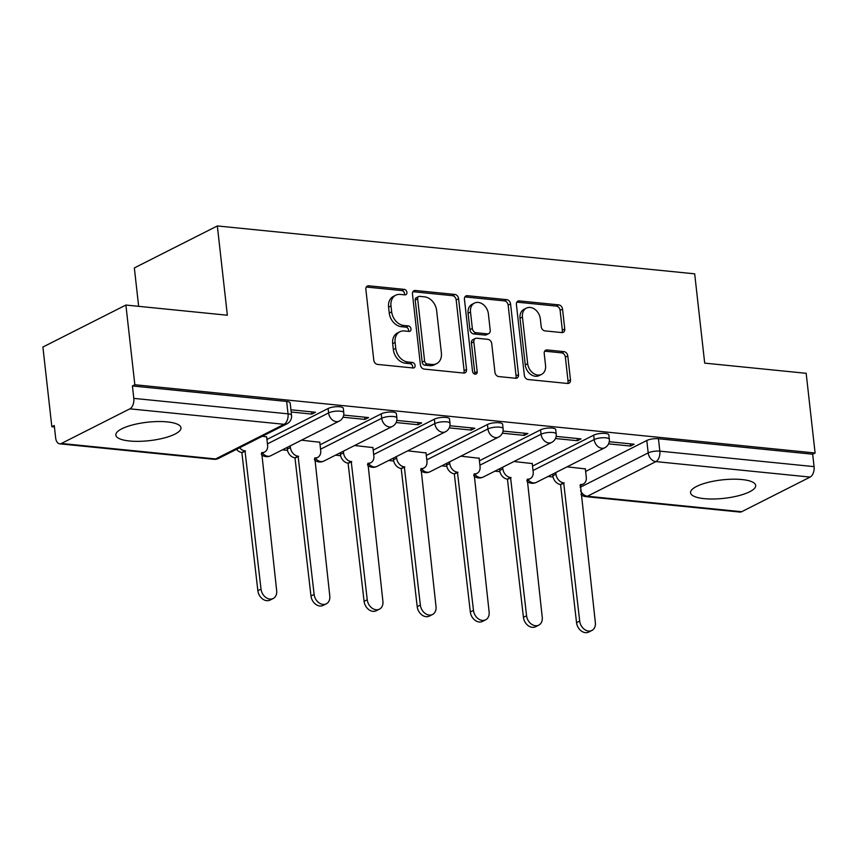 <?xml version="1.0" encoding="UTF-8"?>
<svg xmlns="http://www.w3.org/2000/svg" width="858" height="858" viewBox="0 0 858 858"><rect width="100%" height="100%" fill="white"/><g stroke="black" fill="none" stroke-linecap="round" stroke-linejoin="round"><path stroke-width="1.29" d="M406.917 292.353A2.885 2.209 63.2 0 0 404.268 289.371L368.758 285.811A4.118 3.153 63.2 0 0 367.342 286.057A4.118 3.153 63.2 0 0 365.862 289.403L373.788 360.146A4.118 3.153 63.2 0 0 377.574 364.414L413.084 367.975A2.885 2.209 63.2 0 0 414.082 367.803A2.885 2.209 63.2 0 0 415.111 365.465A2.885 2.209 63.2 0 0 412.462 362.473L407.872 362.012A13.192 10.082 63.2 0 1 395.763 348.369L395.109 342.471A13.192 10.082 63.2 0 1 399.839 331.767A13.192 10.082 63.2 0 1 404.386 330.963L408.987 331.424A2.885 2.209 63.2 0 0 409.974 331.252A2.885 2.209 63.2 0 0 411.014 328.904A2.885 2.209 63.2 0 0 408.365 325.922L403.775 325.461A13.192 10.082 63.2 0 1 391.666 311.808L391.001 305.92A13.192 10.082 63.2 0 1 395.742 295.216A13.192 10.082 63.2 0 1 400.289 294.412L404.879 294.873A2.885 2.209 63.2 0 0 405.877 294.702A2.885 2.209 63.2 0 0 406.917 292.353M404.375 294.82A2.885 2.209 63.2 0 0 404.493 293.575A2.885 2.209 63.2 0 0 401.844 290.594L366.334 287.033A4.118 3.153 63.2 0 0 366.312 287.033L368.758 285.811M412.569 367.932A2.885 2.209 63.2 0 0 412.698 366.688A2.885 2.209 63.2 0 0 410.049 363.695L405.448 363.234L407.872 362.012M408.472 331.37A2.885 2.209 63.2 0 0 408.59 330.137A2.885 2.209 63.2 0 0 405.952 327.145L401.351 326.684L403.775 325.461M167.278 421.9A32.765 9.266 173.6 0 0 133.001 424.817A32.765 9.266 173.6 0 0 115.841 435.103A32.765 9.266 173.6 0 0 129.526 440.991A32.765 9.266 173.6 0 0 163.803 438.073A32.765 9.266 173.6 0 0 180.963 427.788A32.765 9.266 173.6 0 0 167.278 421.9M741.998 479.558A32.765 9.266 173.6 0 0 707.721 482.475A32.765 9.266 173.6 0 0 690.561 492.76A32.765 9.266 173.6 0 0 704.246 498.648A32.765 9.266 173.6 0 0 738.524 495.731A32.765 9.266 173.6 0 0 755.683 485.456A32.765 9.266 173.6 0 0 741.998 479.558M561.861 332.582A4.118 3.153 63.2 0 0 563.277 332.325A4.118 3.153 63.2 0 0 564.757 328.979L562.537 309.137A4.118 3.153 63.2 0 0 558.751 304.869L519.315 300.911A4.118 3.153 63.2 0 0 517.889 301.158A4.118 3.153 63.2 0 0 516.409 304.504L524.345 375.257A4.118 3.153 63.2 0 0 528.131 379.526L567.567 383.472A4.118 3.153 63.2 0 0 568.983 383.226A4.118 3.153 63.2 0 0 570.473 379.88L567.781 355.909A4.118 3.153 63.2 0 0 563.996 351.641L547.114 349.946A4.118 3.153 63.2 0 0 545.699 350.193A4.118 3.153 63.2 0 0 544.219 353.539L545.549 365.433A11.025 8.43 63.2 0 1 541.591 374.378A11.025 8.43 63.2 0 1 527.67 363.642L522.447 317.063A11.025 8.43 63.2 0 1 526.404 308.119A11.025 8.43 63.2 0 1 540.326 318.854L541.194 326.619A4.118 3.153 63.2 0 0 544.98 330.888L561.861 332.582A4.118 3.153 63.2 0 0 562.344 330.201L560.113 310.36A4.118 3.153 63.2 0 0 556.327 306.091L516.891 302.134A4.118 3.153 63.2 0 0 516.87 302.134L519.315 300.911M129.869 408.837L61.39 443.468A8.398 4.869 -84.3 0 1 59.652 443.822A8.398 4.869 -84.3 0 1 55.652 437.912L54.258 425.493L51.834 426.716L42.9 347.04L125.89 305.051L227.359 315.229L217.342 225.944L694.68 273.831L704.697 363.127L806.166 373.305L815.1 452.992L134.835 384.738L132.411 385.961L133.805 398.38L288.041 413.846A8.398 2.381 -6.4 0 1 291.548 415.358L290.154 402.949A8.398 2.381 -6.4 0 0 286.647 401.437L288.041 413.846A8.398 4.869 -84.3 0 1 284.095 424.302L129.869 408.837A8.398 4.869 -84.3 0 0 133.805 398.38M125.89 305.051L134.835 384.738M458.601 298.702A4.118 3.153 63.2 0 0 454.815 294.444L415.379 290.487A4.118 3.153 63.2 0 0 413.964 290.733A4.118 3.153 63.2 0 0 412.473 294.079L420.409 364.832A4.118 3.153 63.2 0 0 424.195 369.09L463.631 373.048A4.118 3.153 63.2 0 0 465.047 372.801A4.118 3.153 63.2 0 0 466.538 369.455L458.601 298.702L456.177 299.935A4.118 3.153 63.2 0 0 452.391 295.667L412.955 291.709A4.118 3.153 63.2 0 0 412.934 291.709M467.342 295.699L506.778 299.656A4.118 3.153 63.2 0 1 510.564 303.925L518.5 374.667A4.118 3.153 63.2 0 1 517.02 378.013A4.118 3.153 63.2 0 1 515.604 378.26L498.723 376.565A4.118 3.153 63.2 0 1 494.937 372.308L491.72 343.608A4.118 3.153 63.2 0 0 487.934 339.35L476.748 338.224A4.118 3.153 63.2 0 0 475.321 338.47A4.118 3.153 63.2 0 0 473.841 341.816L477.187 371.686A2.885 2.209 63.2 0 1 476.158 374.034A2.885 2.209 63.2 0 1 472.511 371.224L464.446 299.292A4.118 3.153 63.2 0 1 465.926 295.946A4.118 3.153 63.2 0 1 467.342 295.699L464.929 296.922L504.365 300.879L506.778 299.656M585.639 471.439L646.793 440.497L648.187 452.917A8.398 2.381 -6.4 0 1 659.834 451.147L814.07 466.623A8.398 4.869 95.7 0 1 810.134 477.08L741.655 511.722A8.398 4.869 95.7 0 1 739.918 512.065L585.682 496.6A8.398 4.869 95.7 0 0 587.419 496.246L741.655 511.722M51.834 426.716L54.429 426.984M282.4 449.849L287.484 450.364M335.51 455.18L340.594 455.695M388.631 460.51L393.715 461.014M441.741 465.84L446.825 466.344M494.851 471.171L499.935 471.675M547.972 476.49L553.056 477.005M138.653 306.338L134.341 267.921L217.342 225.944M815.1 452.992L812.676 454.214L814.07 466.623M266.666 436.926L262.366 436.25M291.173 412.012L311.829 414.082L311.583 411.861M311.829 414.082L315.454 412.248L290.926 409.781M319.777 442.256L301.512 440.186M343.007 417.213L364.94 419.412L364.693 417.192M364.94 419.412L368.575 417.578L343.693 415.079M372.898 447.586L354.633 445.506M396.128 422.544L418.06 424.742L417.814 422.511M418.06 424.742L421.686 422.908L396.804 420.409M426.008 452.917L407.743 450.836M449.238 427.874L471.171 430.072L470.924 427.842M471.171 430.072L474.806 428.239L449.914 425.74M479.118 458.247L460.853 456.166M502.348 433.193L524.281 435.403L524.034 433.172M524.281 435.403L527.917 433.558L503.035 431.07M532.239 463.577L513.974 461.497M555.469 438.524L577.402 440.722L577.155 438.502M577.402 440.722L581.027 438.888L556.145 436.39M532.518 466.109L593.682 435.178L594.176 439.575A8.398 2.381 -6.4 0 1 603.399 437.719A8.398 2.381 -6.4 0 1 609.341 439.328L608.837 434.92A8.398 2.381 173.6 0 0 602.906 433.322A8.398 2.381 173.6 0 0 593.682 435.178M479.408 460.778L540.572 429.847L541.066 434.245A8.398 2.381 -6.4 0 1 550.289 432.4A8.398 2.381 -6.4 0 1 556.22 433.998L555.727 429.59A8.398 2.381 173.6 0 0 549.796 427.992A8.398 2.381 173.6 0 0 540.572 429.847M426.297 455.459L487.451 424.517L487.945 428.925A8.398 2.381 -6.4 0 1 497.168 427.07A8.398 2.381 -6.4 0 1 503.11 428.668L502.616 424.26A8.398 2.381 173.6 0 0 496.675 422.662A8.398 2.381 173.6 0 0 487.451 424.517M373.176 450.128L434.341 419.187L434.834 423.595A8.398 2.381 -6.4 0 1 444.058 421.739A8.398 2.381 -6.4 0 1 449.989 423.337L449.495 418.929A8.398 2.381 173.6 0 0 443.565 417.331A8.398 2.381 173.6 0 0 434.341 419.187M320.066 444.798L381.231 413.856L381.724 418.264A8.398 2.381 -6.4 0 1 390.948 416.409A8.398 2.381 -6.4 0 1 396.879 418.007L396.385 413.61A8.398 2.381 173.6 0 0 390.454 412.001A8.398 2.381 173.6 0 0 381.231 413.856M266.945 439.468L328.11 408.526L328.603 412.934A8.398 2.381 -6.4 0 1 337.827 411.079A8.398 2.381 -6.4 0 1 343.768 412.677L343.275 408.279A8.398 2.381 173.6 0 0 337.333 406.671A8.398 2.381 173.6 0 0 328.11 408.526M608.579 443.854L630.512 446.053L634.148 444.219L609.255 441.72M585.349 468.897L567.084 466.827M630.512 446.053L630.265 443.833M812.676 454.214L658.451 438.738A8.398 2.381 173.6 0 0 646.793 440.497M132.411 385.961L286.647 401.437M395.742 295.216L393.329 296.439A13.192 10.082 63.2 0 0 388.588 307.143L391.001 305.92M401.351 326.684A13.192 10.082 63.2 0 1 389.242 313.031L388.588 307.143M399.839 331.767L397.426 332.99A13.192 10.082 63.2 0 0 392.685 343.693L395.109 342.471M405.448 363.234A13.192 10.082 63.2 0 1 393.35 349.592L392.685 343.693M463.663 373.048A4.118 3.153 63.2 0 0 464.114 370.677L456.177 299.935M419.669 296.353A2.885 2.209 63.2 0 0 418.683 296.536A2.885 2.209 63.2 0 0 417.642 298.874L424.603 360.971A2.885 2.209 63.2 0 0 427.252 363.964L432.1 364.446A13.192 10.082 63.2 0 0 436.647 363.642A13.192 10.082 63.2 0 0 441.387 352.938L436.625 310.489A13.192 10.082 63.2 0 0 424.517 296.847L419.669 296.353M418.683 296.536L416.259 297.758A2.885 2.209 63.2 0 0 415.218 300.096L417.642 298.874M436.647 363.642L434.223 364.864A13.192 10.082 63.2 0 1 429.686 365.669L424.839 365.186A2.885 2.209 63.2 0 1 422.19 362.194L415.218 300.096M515.626 378.271A4.118 3.153 63.2 0 0 516.076 375.89L508.151 305.148A4.118 3.153 63.2 0 0 504.365 300.879M475.321 338.47L472.897 339.693A4.118 3.153 63.2 0 0 471.417 343.039L474.774 372.908L477.187 371.686M474.667 374.099A2.885 2.209 63.2 0 0 474.774 372.908M488.384 313.835A11.025 8.43 63.2 0 0 474.463 303.099A11.025 8.43 63.2 0 0 470.506 312.044L472.34 328.453A4.118 3.153 63.2 0 0 476.126 332.722L487.323 333.848A4.118 3.153 63.2 0 0 488.738 333.59A4.118 3.153 63.2 0 0 490.218 330.244L488.384 313.835M474.463 303.099L472.039 304.322A11.025 8.43 63.2 0 0 468.082 313.267L470.506 312.044M488.738 333.59L486.325 334.813A4.118 3.153 63.2 0 1 484.899 335.07L473.702 333.944A4.118 3.153 63.2 0 1 469.927 329.676L468.082 313.267M526.404 308.119L523.991 309.341A11.025 8.43 63.2 0 0 520.023 318.286L522.447 317.063M541.591 374.378L539.167 375.6A11.025 8.43 63.2 0 1 525.257 364.864L520.023 318.286M567.599 383.483A4.118 3.153 63.2 0 0 568.05 381.102L565.358 357.132A4.118 3.153 63.2 0 0 561.572 352.863L544.701 351.169A4.118 3.153 63.2 0 0 544.669 351.169M239.65 447.747A8.398 6.414 63.2 0 0 245.002 450.89L261.014 589.092A9.663 7.379 63.2 0 0 273.198 598.498A9.663 7.379 63.2 0 0 276.673 590.658L261.69 452.563A8.398 6.414 63.2 0 0 264.586 452.059A8.398 6.414 63.2 0 0 267.599 445.238L266.634 436.679M264.586 452.059L261.433 453.646A8.398 6.414 -116.8 0 1 261.315 453.71M273.198 598.498L270.055 600.085A9.663 7.379 -116.8 0 1 257.861 590.679L241.859 452.488A8.398 6.414 -116.8 0 1 236.508 449.335M242.364 452.531L245.517 450.943M290.229 445.892L290.412 447.533A8.398 6.414 63.2 0 0 298.112 456.22L314.125 594.422A9.663 7.379 63.2 0 0 326.319 603.828A9.663 7.379 63.2 0 0 329.783 595.988L314.8 457.893A8.398 6.414 63.2 0 0 317.696 457.378A8.398 6.414 63.2 0 0 320.71 450.568L319.755 442.009M317.696 457.378L314.554 458.976A8.398 6.414 -116.8 0 1 314.425 459.041M326.319 603.828L323.166 605.416A9.663 7.379 -116.8 0 1 310.982 596.01L294.97 457.807A8.398 6.414 -116.8 0 1 287.269 449.12L290.412 447.533M287.076 447.479L287.269 449.12M295.484 457.861L298.627 456.274M343.339 451.222L343.522 452.863A8.398 6.414 63.2 0 0 351.233 461.55L367.235 599.753A9.663 7.379 63.2 0 0 379.429 609.159A9.663 7.379 63.2 0 0 382.904 601.319L367.91 463.223A8.398 6.414 63.2 0 0 370.806 462.709A8.398 6.414 63.2 0 0 373.831 455.898L372.865 447.34M370.806 462.709L367.664 464.307A8.398 6.414 -116.8 0 1 367.535 464.36M379.429 609.159L376.287 610.746A9.663 7.379 -116.8 0 1 364.092 601.34L348.091 463.138A8.398 6.414 -116.8 0 1 340.379 454.45L343.522 452.863M340.197 452.81L340.379 454.45M348.595 463.191L351.737 461.604M396.45 456.553L396.643 458.183A8.398 6.414 63.2 0 0 404.343 466.881L420.356 605.072A9.663 7.379 63.2 0 0 432.539 614.489A9.663 7.379 63.2 0 0 436.014 606.649L421.031 468.554A8.398 6.414 63.2 0 0 423.927 468.039A8.398 6.414 63.2 0 0 426.941 461.229L425.976 452.67M423.927 468.039L420.774 469.637A8.398 6.414 -116.8 0 1 420.656 469.691M432.539 614.489L429.397 616.076A9.663 7.379 -116.8 0 1 417.202 606.67L401.201 468.468A8.398 6.414 -116.8 0 1 393.49 459.781L396.643 458.183M393.307 458.14L393.49 459.781M401.716 468.522L404.858 466.934M449.571 461.883L449.753 463.513A8.398 6.414 63.2 0 0 457.464 472.211L473.466 610.403A9.663 7.379 63.2 0 0 485.66 619.808A9.663 7.379 63.2 0 0 489.124 611.979L474.142 473.884A8.398 6.414 63.2 0 0 477.037 473.369A8.398 6.414 63.2 0 0 480.051 466.559L479.096 458M477.037 473.369L473.895 474.957A8.398 6.414 -116.8 0 1 473.766 475.021M485.66 619.808L482.507 621.406A9.663 7.379 -116.8 0 1 470.323 612.001L454.311 473.798A8.398 6.414 -116.8 0 1 446.61 465.111L449.753 463.513M446.417 463.47L446.61 465.111M454.826 473.852L457.968 472.254M502.681 467.202L502.863 468.843A8.398 6.414 63.2 0 0 510.574 477.531L526.576 615.733A9.663 7.379 63.2 0 0 538.77 625.139A9.663 7.379 63.2 0 0 542.245 617.31L527.252 479.214A8.398 6.414 63.2 0 0 530.147 478.7A8.398 6.414 63.2 0 0 533.172 471.889L532.207 463.331M530.147 478.7L527.005 480.287A8.398 6.414 -116.8 0 1 526.876 480.351M538.77 625.139L535.628 626.737A9.663 7.379 -116.8 0 1 523.434 617.32L507.432 479.129A8.398 6.414 -116.8 0 1 499.721 470.431L502.863 468.843M499.538 468.8L499.721 470.431M507.936 479.182L511.089 477.584M555.791 472.533L555.984 474.174A8.398 6.414 63.2 0 0 563.685 482.861L579.697 621.063A9.663 7.379 63.2 0 0 591.881 630.469A9.663 7.379 63.2 0 0 595.355 622.629L580.373 484.534A8.398 6.414 63.2 0 0 583.268 484.03A8.398 6.414 63.2 0 0 586.282 477.209L585.317 468.65M583.268 484.03L580.115 485.617A8.398 6.414 -116.8 0 1 579.997 485.682M591.881 630.469L588.738 632.056A9.663 7.379 -116.8 0 1 576.544 622.651L560.542 484.459A8.398 6.414 -116.8 0 1 552.831 475.761L555.984 474.174M552.649 474.131L552.831 475.761M561.057 484.502L564.199 482.915M401.844 290.594L404.268 289.371M410.049 363.695L412.462 362.473M405.952 327.145L408.365 325.922M580.18 487.323L648.187 452.917A8.398 6.414 -116.8 0 0 655.898 461.604L587.419 496.246A8.398 6.414 -116.8 0 1 580.544 490.604M810.134 477.08L655.898 461.604A8.398 4.869 -84.3 0 0 659.834 451.147L658.451 438.738M61.39 443.468L215.626 458.944L284.095 424.302A8.398 6.414 63.2 0 0 286.99 423.798A8.398 8.398 0 0 0 291.548 415.358M533.011 470.516L594.176 439.575A8.398 6.414 -116.8 0 0 601.887 448.273A8.398 6.414 -116.8 0 0 604.783 447.758A8.398 8.398 0 0 0 609.341 439.328M479.901 465.186L541.066 434.245A8.398 6.414 -116.8 0 0 548.766 442.942A8.398 6.414 -116.8 0 0 551.662 442.428A8.398 8.398 0 0 0 556.22 433.998M426.791 459.856L487.945 428.925A8.398 6.414 -116.8 0 0 495.656 437.612A8.398 6.414 -116.8 0 0 498.552 437.097A8.398 8.398 0 0 0 503.11 428.668M373.67 454.526L434.834 423.595A8.398 6.414 -116.8 0 0 442.546 432.282A8.398 6.414 -116.8 0 0 445.441 431.778A8.398 8.398 0 0 0 449.989 423.337M320.56 449.206L381.724 418.264A8.398 6.414 -116.8 0 0 389.425 426.952A8.398 6.414 -116.8 0 0 392.321 426.447A8.398 8.398 0 0 0 396.879 418.007M267.449 443.876L328.603 412.934A8.398 6.414 -116.8 0 0 336.315 421.632A8.398 6.414 -116.8 0 0 339.21 421.117A8.398 8.398 0 0 0 343.768 412.677M339.21 421.117L270.731 455.748A8.398 6.414 -116.8 0 1 267.835 456.263A8.398 6.414 63.2 0 1 262.484 453.11M392.321 426.447L323.841 461.078A8.398 6.414 -116.8 0 1 320.956 461.593A8.398 6.414 63.2 0 1 315.605 458.44M445.441 431.778L376.962 466.409A8.398 6.414 -116.8 0 1 374.067 466.924A8.398 6.414 63.2 0 1 368.715 463.77M498.552 437.097L430.072 471.739A8.398 6.414 -116.8 0 1 427.177 472.254A8.398 6.414 63.2 0 1 421.825 469.101M551.662 442.428L483.193 477.069A8.398 6.414 -116.8 0 1 480.298 477.574A8.398 6.414 63.2 0 1 474.946 474.431M604.783 447.758L536.304 482.4A8.398 6.414 -116.8 0 1 533.408 482.904A8.398 6.414 63.2 0 1 528.056 479.761M218.522 458.429A8.398 6.414 63.2 0 1 215.626 458.944A8.398 4.869 95.7 0 1 213.889 459.298A8.398 8.398 0 0 0 218.522 458.429L286.99 423.798M389.242 313.031L391.666 311.808M393.35 349.592L395.763 348.369M464.114 370.677L466.538 369.455M412.955 291.709L415.379 290.487M452.391 295.667L454.815 294.444M422.19 362.194L424.603 360.971M424.839 365.186L427.252 363.964M429.686 365.669L432.1 364.446M508.151 305.148L510.564 303.925M516.076 375.89L518.5 374.667M471.417 343.039L473.841 341.816M469.927 329.676L472.34 328.453M473.702 333.944L476.126 332.722M484.899 335.07L487.323 333.848M525.257 364.864L527.67 363.642M544.701 351.169L547.114 349.946M561.572 352.863L563.996 351.641M565.358 357.132L567.781 355.909M568.05 381.102L570.473 379.88M556.327 306.091L558.751 304.869M560.113 310.36L562.537 309.137M562.344 330.201L564.757 328.979M241.859 452.488L245.002 450.89M257.861 590.679L261.014 589.092M294.97 457.807L298.112 456.22M310.982 596.01L314.125 594.422M348.091 463.138L351.233 461.55M364.092 601.34L367.235 599.753M401.201 468.468L404.343 466.881M417.202 606.67L420.356 605.072M454.311 473.798L457.464 472.211M470.323 612.001L473.466 610.403M507.432 479.129L510.574 477.531M523.434 617.32L526.576 615.733M560.542 484.459L563.685 482.861M576.544 622.651L579.697 621.063M261.411 454.579A8.398 8.398 0 0 0 270.731 455.748M314.521 459.909A8.398 8.398 0 0 0 323.841 461.078M367.632 465.24A8.398 8.398 0 0 0 376.962 466.409M420.752 470.57A8.398 8.398 0 0 0 430.072 471.739M473.863 475.89A8.398 8.398 0 0 0 483.193 477.069M526.973 481.22A8.398 8.398 0 0 0 536.304 482.4M580.995 494.562A8.398 8.398 0 0 0 585.682 496.6M59.652 443.822L213.889 459.298"/></g></svg>
